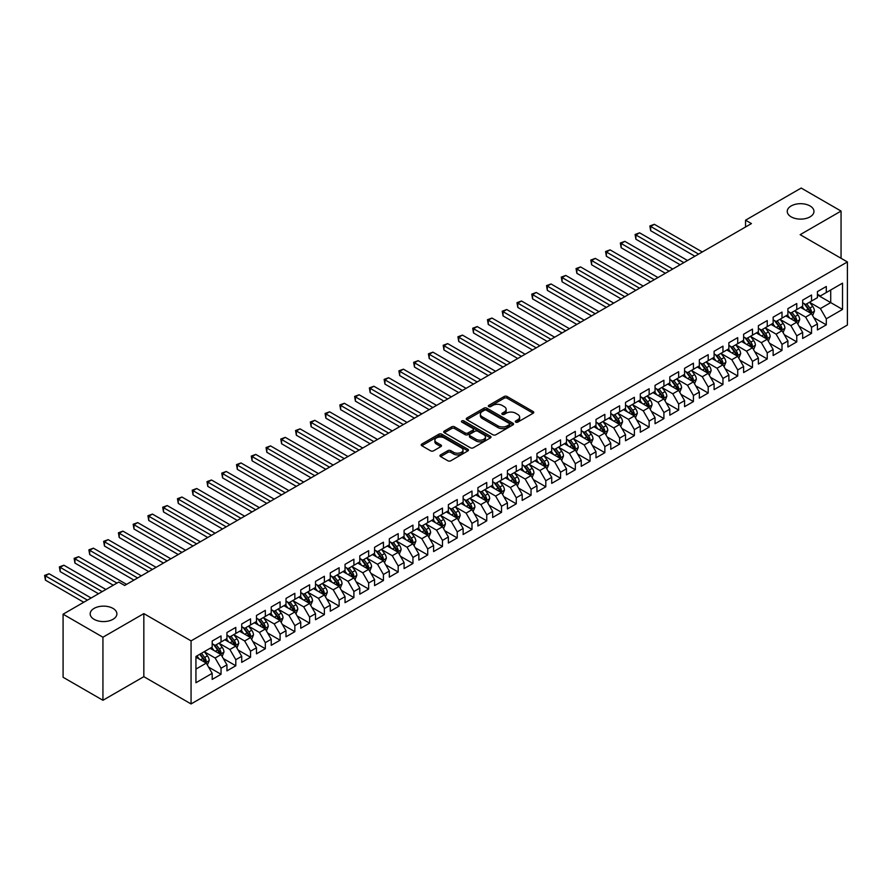 <?xml version="1.0" encoding="UTF-8"?>
<svg xmlns="http://www.w3.org/2000/svg" width="892" height="892" viewBox="0 0 892 892"><rect width="100%" height="100%" fill="white"/><g stroke="black" fill="none" stroke-linecap="round" stroke-linejoin="round"><path stroke-width="1.34" d="M515.732 422.117A1.438 0.825 0 0 0 517.761 422.117L533.16 413.23A2.052 1.182 0 0 0 533.762 412.394A2.052 1.182 0 0 0 533.16 411.558L507.08 396.494A2.052 1.182 0 0 0 504.181 396.494L488.783 405.381A1.438 0.825 0 0 0 488.359 405.972A1.438 0.825 0 0 0 488.783 406.562A1.438 0.825 0 0 0 490.812 406.562L492.808 405.403A6.556 3.791 0 0 1 502.073 405.403L504.248 406.663A6.556 3.791 0 0 1 506.177 409.339A6.556 3.791 0 0 1 504.248 412.015L502.263 413.163A1.438 0.825 0 0 0 501.839 413.754A1.438 0.825 0 0 0 502.263 414.334A1.438 0.825 0 0 0 504.292 414.334L506.277 413.186A6.556 3.791 0 0 1 515.554 413.186L517.728 414.445A6.556 3.791 0 0 1 519.646 417.122A6.556 3.791 0 0 1 517.728 419.798L515.732 420.946A1.438 0.825 0 0 0 515.308 421.537A1.438 0.825 0 0 0 515.732 422.117L515.732 420.946M112.983 608.4A13.358 7.716 0 0 0 98.421 606.727A13.358 7.716 0 0 0 90.17 613.863A13.358 7.716 0 0 0 94.084 619.316A13.358 7.716 0 0 0 108.646 620.988A13.358 7.716 0 0 0 116.897 613.863A13.358 7.716 0 0 0 112.983 608.4M810.048 205.952A13.358 7.716 0 0 0 795.486 204.279A13.358 7.716 0 0 0 787.246 211.404A13.358 7.716 0 0 0 791.159 216.856A13.358 7.716 0 0 0 805.721 218.529A13.358 7.716 0 0 0 813.961 211.404A13.358 7.716 0 0 0 810.048 205.952M440.57 454.887A2.052 1.182 0 0 0 439.968 455.723A2.052 1.182 0 0 0 440.57 456.559L447.884 460.785A2.052 1.182 0 0 0 450.783 460.785L467.876 450.917A2.052 1.182 0 0 0 468.478 450.081A2.052 1.182 0 0 0 467.876 449.245L441.796 434.181A2.052 1.182 0 0 0 438.897 434.181L421.805 444.06A2.052 1.182 0 0 0 421.202 444.896A2.052 1.182 0 0 0 421.805 445.732L430.635 450.828A2.052 1.182 0 0 0 433.534 450.828L440.86 446.613A2.052 1.182 0 0 0 441.462 445.777A2.052 1.182 0 0 0 440.86 444.941L436.478 442.41A5.486 3.167 0 0 1 434.872 440.169A5.486 3.167 0 0 1 438.251 437.247A5.486 3.167 0 0 1 444.227 437.927L461.398 447.84A5.486 3.167 0 0 1 463.004 450.081A5.486 3.167 0 0 1 459.614 453.002A5.486 3.167 0 0 1 453.649 452.322L450.783 450.661A2.052 1.182 0 0 0 447.884 450.661L440.57 454.887L440.57 456.559M102.937 637.211L102.937 700.276L143.835 676.671L143.835 613.607L102.937 637.211L63.087 614.198L118.736 582.063L124.646 585.475L751.443 223.591L745.545 220.19L745.545 227.003M143.835 613.607L191.066 640.88L847.4 261.947L847.4 325.022L191.066 703.944L191.066 640.88M841.056 258.279L841.056 211.07L800.157 234.674L847.4 261.947M841.056 211.07L801.194 188.056L745.545 220.19M492.953 434.772A2.052 1.182 0 0 0 495.852 434.772L512.945 424.904A2.052 1.182 0 0 0 513.547 424.068A2.052 1.182 0 0 0 512.945 423.221L486.865 408.168A2.052 1.182 0 0 0 483.966 408.168L466.862 418.036A2.052 1.182 0 0 0 466.271 418.872A2.052 1.182 0 0 0 466.862 419.708L492.953 434.772M462.435 422.429A1.438 0.825 0 0 1 463.896 422.63L463.896 420.924L490.41 436.233A2.052 1.182 0 0 1 491.013 437.069A2.052 1.182 0 0 1 490.41 437.905L473.317 447.784A2.052 1.182 0 0 1 470.418 447.784L444.339 432.72L444.339 431.048A2.052 1.182 0 0 0 443.737 431.884A2.052 1.182 0 0 0 444.339 432.72M444.339 431.048L451.653 426.822A2.052 1.182 0 0 1 454.552 426.822L465.122 432.932A2.052 1.182 0 0 0 468.021 432.932L472.883 430.122A2.052 1.182 0 0 0 473.485 429.286A2.052 1.182 0 0 0 472.883 428.45L461.866 422.094A1.438 0.825 0 0 1 461.443 421.515A1.438 0.825 0 0 1 462.335 420.745A1.438 0.825 0 0 1 463.896 420.924M817.429 294.929L830.72 302.6L830.72 289.989L842.527 283.165L826.293 292.543L826.293 286.488L817.429 291.606L817.429 297.66L811.53 301.072L811.53 295.018L802.666 300.136L802.666 306.179L796.768 309.591L796.768 303.536L787.904 308.654L787.904 314.709L782.005 318.11L782.005 312.066L773.141 317.173L773.141 323.227L767.243 326.639L767.243 320.585L758.378 325.703L758.378 331.746L752.48 335.158L752.48 329.103L743.627 334.221L743.627 340.276L737.717 343.688L737.717 337.633L728.864 342.74L728.864 348.794L722.955 352.206L722.955 346.152L714.102 351.27L714.102 357.324L708.192 360.725L708.192 354.682L699.339 359.788L699.339 365.843L693.43 369.255L693.43 363.2L684.577 368.318L684.577 374.361L678.667 377.773L678.667 371.719L669.814 376.837L669.814 382.891L663.904 386.292L663.904 380.248L655.051 385.355L655.051 391.41L649.142 394.822L649.142 388.767L640.289 393.885L640.289 399.928L634.379 403.34L634.379 397.297L625.526 402.403L625.526 408.458L619.617 411.87L619.617 405.815L610.764 410.933L610.764 416.977L604.854 420.388L604.854 414.334L596.001 419.452L596.001 425.506L590.091 428.907L590.091 422.864L581.238 427.97L581.238 434.025L575.329 437.437L575.329 431.382L566.476 436.5L566.476 442.543L560.566 445.955L560.566 439.901L551.713 445.019L551.713 451.073L545.804 454.485L545.804 448.431L536.951 453.537L536.951 459.592L531.041 463.004L531.041 456.949L522.188 462.067L522.188 468.122L516.278 471.522L516.278 465.479L507.425 470.586L507.425 476.64L501.516 480.052L501.516 473.998L492.663 479.115L492.663 485.159L486.753 488.571L486.753 482.516L477.9 487.634L477.9 493.689L472.002 497.089L472.002 491.046L463.138 496.153L463.138 502.207L457.239 505.619L457.239 499.565L448.375 504.682L448.375 510.726L442.477 514.138L442.477 508.094L433.612 513.201L433.612 519.255L427.714 522.667L427.714 516.613L418.85 521.731L418.85 527.774L412.951 531.186L412.951 525.132L404.087 530.249L404.087 536.304L398.189 539.705L398.189 533.661L389.325 538.768L389.325 544.822L383.426 548.234L383.426 542.18L374.562 547.298L374.562 553.341L368.664 556.753L368.664 550.698L359.799 555.816L359.799 561.871L353.901 565.283L353.901 559.228L345.037 564.335L345.037 570.389L339.138 573.801L339.138 567.747L330.274 572.865L330.274 578.919L324.376 582.32L324.376 576.277L315.512 581.383L315.512 587.438L309.613 590.85L309.613 584.795L300.749 589.913L300.749 595.956L294.851 599.368L294.851 593.314L285.998 598.432L285.998 604.486L280.088 607.887L280.088 601.844L271.235 606.95L271.235 613.005L265.325 616.417L265.325 610.362L256.472 615.48L256.472 621.534L250.563 624.935L250.563 618.892L241.71 623.999L241.71 630.053L235.8 633.465L235.8 627.411L226.947 632.528L226.947 638.572L221.038 641.984L221.038 635.929L212.185 641.047L212.185 647.101L195.939 656.467L195.939 682.726L212.185 673.348L206.275 663.124L195.939 657.159M842.527 283.165L842.527 309.424L826.293 318.801L820.384 308.565L809.68 302.388M813.816 317.641L826.293 324.844L826.293 318.801M826.293 324.844L817.429 329.962L817.429 323.907L811.53 327.319L805.621 317.095L794.917 310.907M799.054 326.171L811.53 333.374L811.53 327.319M811.53 333.374L802.666 338.481L802.666 332.437L796.768 335.838L790.858 325.613L780.154 319.436M784.291 334.69L796.768 341.892L796.768 335.838M796.768 341.892L787.904 347.01L787.904 340.956L782.005 344.368L776.096 334.132L765.392 327.955M769.528 343.219L782.005 350.411L782.005 344.368M782.005 350.411L773.141 355.529L773.141 349.474L767.243 352.886L761.333 342.662L750.629 336.485M754.766 351.738L767.243 358.941L767.243 352.886M767.243 358.941L758.378 364.048L758.378 358.004L752.48 361.405L746.571 351.18L735.867 345.003M740.003 360.257L752.48 367.459L752.48 361.405M752.48 367.459L743.627 372.577L743.627 366.523L737.717 369.935L731.808 359.71L721.104 353.522M725.241 368.786L737.717 375.989L737.717 369.935M737.717 375.989L728.864 381.096L728.864 375.053L722.955 378.453L717.045 368.229L706.341 362.052M710.478 377.305L722.955 384.508L722.955 378.453M722.955 384.508L714.102 389.626L714.102 383.571L708.192 386.983L702.283 376.747L691.59 370.57M695.715 385.823L708.192 393.026L708.192 386.983M708.192 393.026L699.339 398.144L699.339 392.09L693.43 395.502L687.52 385.277L676.827 379.1M680.953 394.353L693.43 401.556L693.43 395.502M693.43 401.556L684.577 406.663L684.577 400.62L678.667 404.02L672.758 393.796L662.065 387.619M666.19 402.872L678.667 410.075L678.667 404.02M678.667 410.075L669.814 415.193L669.814 409.138L663.904 412.55L657.995 402.325L647.302 396.137M651.428 411.402L663.904 418.604L663.904 412.55M663.904 418.604L655.051 423.711L655.051 417.657L649.142 421.069L643.243 410.844L632.539 404.667M636.665 419.92L649.142 427.123L649.142 421.069M649.142 427.123L640.289 432.241L640.289 426.186L634.379 429.598L628.481 419.363L617.777 413.186M621.902 428.439L634.379 435.642L634.379 429.598M634.379 435.642L625.526 440.76L625.526 434.705L619.617 438.117L613.718 427.892L603.014 421.704M607.14 436.968L619.617 444.171L619.617 438.117M619.617 444.171L610.764 449.278L610.764 443.235L604.854 446.636L598.956 436.411L588.252 430.234M592.377 445.487L604.854 452.69L604.854 446.636M604.854 452.69L596.001 457.808L596.001 451.753L590.091 455.165L584.193 444.93L573.489 438.752M577.626 454.017L590.091 461.209L590.091 455.165M590.091 461.209L581.238 466.326L581.238 460.272L575.329 463.684L569.43 453.459L558.726 447.282M562.863 462.535L575.329 469.738L575.329 463.684M575.329 469.738L566.476 474.845L566.476 468.802L560.566 472.214L554.668 461.978L543.964 455.801M548.101 471.054L560.566 478.257L560.566 472.214M560.566 478.257L551.713 483.375L551.713 477.32L545.804 480.732L539.905 470.508L529.201 464.319M533.338 479.584L545.804 486.787L545.804 480.732M545.804 486.787L536.951 491.893L536.951 485.85L531.041 489.251L525.143 479.026L514.439 472.849M518.575 488.102L531.041 495.305L531.041 489.251M531.041 495.305L522.188 500.423L522.188 494.369L516.278 497.781L510.38 487.545L499.676 481.368M503.813 496.621L516.278 503.824L516.278 497.781M516.278 503.824L507.425 508.942L507.425 502.887L501.516 506.299L495.618 496.075L484.913 489.898M489.05 505.151L501.516 512.354L501.516 506.299M501.516 512.354L492.663 517.46L492.663 511.417L486.753 514.818L480.855 504.593L470.151 498.416M474.288 513.669L486.753 520.872L486.753 514.818M486.753 520.872L477.9 525.99L477.9 519.936L472.002 523.348L466.092 513.123L455.388 506.935M459.525 522.199L472.002 529.402L472.002 523.348M472.002 529.402L463.138 534.509L463.138 528.454L457.239 531.866L451.33 521.642L440.626 515.465M444.762 530.718L457.239 537.921L457.239 531.866M457.239 537.921L448.375 543.038L448.375 536.984L442.477 540.396L436.567 530.16L425.863 523.983M430 539.236L442.477 546.439L442.477 540.396M442.477 546.439L433.612 551.557L433.612 545.503L427.714 548.914L421.805 538.69L411.101 532.513M415.237 547.766L427.714 554.969L427.714 548.914M427.714 554.969L418.85 560.076L418.85 554.032L412.951 557.433L407.042 547.209L396.338 541.031M400.475 556.285L412.951 563.488L412.951 557.433M412.951 563.488L404.087 568.605L404.087 562.551L398.189 565.963L392.279 555.727L381.575 549.55M385.712 564.814L398.189 572.006L398.189 565.963M398.189 572.006L389.325 577.124L389.325 571.07L383.426 574.481L377.517 564.257L366.813 558.08M370.949 573.333L383.426 580.536L383.426 574.481M383.426 580.536L374.562 585.643L374.562 579.599L368.664 583.011L362.754 572.776L352.05 566.598M356.187 581.852L368.664 589.054L368.664 583.011M368.664 589.054L359.799 594.172L359.799 588.118L353.901 591.53L347.992 581.305L337.288 575.117M341.424 590.381L353.901 597.584L353.901 591.53M353.901 597.584L345.037 602.691L345.037 596.648L339.138 600.048L333.229 589.824L322.525 583.647M326.662 598.9L339.138 606.103L339.138 600.048M339.138 606.103L330.274 611.221L330.274 605.166L324.376 608.578L318.466 598.342L307.762 592.165M311.899 607.419L324.376 614.621L324.376 608.578M324.376 614.621L315.512 619.739L315.512 613.685L309.613 617.097L303.704 606.872L293 600.695M297.136 615.948L309.613 623.151L309.613 617.097M309.613 623.151L300.749 628.258L300.749 622.215L294.851 625.615L288.941 615.391L278.237 609.214M282.374 624.467L294.851 631.67L294.851 625.615M294.851 631.67L285.998 636.788L285.998 630.733L280.088 634.145L274.178 623.921L263.475 617.732M267.611 632.997L280.088 640.2L280.088 634.145M280.088 640.2L271.235 645.306L271.235 639.252L265.325 642.664L259.416 632.439L248.712 626.262M252.849 641.515L265.325 648.718L265.325 642.664M265.325 648.718L256.472 653.836L256.472 647.782L250.563 651.193L244.653 640.958L233.96 634.781M238.086 650.034L250.563 657.237L250.563 651.193M250.563 657.237L241.71 662.355L241.71 656.3L235.8 659.712L229.891 649.487L219.198 643.31M223.323 658.564L235.8 665.767L235.8 659.712M235.8 665.767L226.947 670.873L226.947 664.83L221.038 668.231L215.128 658.006L204.435 651.829M208.561 667.082L221.038 674.285L221.038 668.231M221.038 674.285L212.185 679.403L212.185 673.348M212.185 643.689L215.128 645.395L221.038 641.984M195.939 669.089L206.275 663.124M226.947 635.171L229.891 636.866L235.8 633.465M215.128 658.006L221.038 654.594L210.111 648.294M226.947 664.83L221.038 654.594M241.71 626.641L244.653 628.347L250.563 624.935M229.891 649.487L235.8 646.076L224.873 639.765M241.71 656.3L235.8 646.076M256.472 618.123L259.416 619.828L265.325 616.417M244.653 640.958L250.563 637.557L239.636 631.246M256.472 647.782L250.563 637.557M271.235 609.593L274.178 611.299L280.088 607.887M259.416 632.439L265.325 629.027L254.398 622.727M271.235 639.252L265.325 629.027M285.998 601.074L288.941 602.78L294.851 599.368M274.178 623.921L280.088 620.509L269.161 614.198M285.998 630.733L280.088 620.509M300.749 592.556L303.704 594.25L309.613 590.85M288.941 615.391L294.851 611.979L283.924 605.679M300.749 622.215L294.851 611.979M315.512 584.026L318.466 585.732L324.376 582.32M303.704 606.872L309.613 603.46L298.686 597.149M315.512 613.685L309.613 603.46M330.274 575.507L333.229 577.213L339.138 573.801M318.466 598.342L324.376 594.942L313.449 588.631M330.274 605.166L324.376 594.942M345.037 566.977L347.992 568.683L353.901 565.283M333.229 589.824L339.138 586.412L328.211 580.112M345.037 596.648L339.138 586.412M359.799 558.459L362.754 560.165L368.664 556.753M347.992 581.305L353.901 577.893L342.974 571.582M359.799 588.118L353.901 577.893M374.562 549.94L377.517 551.646L383.426 548.234M362.754 572.776L368.664 569.364L357.737 563.064M374.562 579.599L368.664 569.364M389.325 541.411L392.279 543.116L398.189 539.705M377.517 564.257L383.426 560.845L372.499 554.534M389.325 571.07L383.426 560.845M404.087 532.892L407.042 534.598L412.951 531.186M392.279 555.727L398.189 552.326L387.262 546.015M404.087 562.551L398.189 552.326M418.85 524.373L421.805 526.068L427.714 522.667M407.042 547.209L412.951 543.797L402.024 537.497M418.85 554.032L412.951 543.797M433.612 515.844L436.567 517.55L442.477 514.138M421.805 538.69L427.714 535.278L416.787 528.967M433.612 545.503L427.714 535.278M448.375 507.325L451.33 509.031L457.239 505.619M436.567 530.16L442.477 526.759L431.55 520.449M448.375 536.984L442.477 526.759M463.138 498.795L466.092 500.501L472.002 497.089M451.33 521.642L457.239 518.23L446.312 511.93M463.138 528.454L457.239 518.23M477.9 490.277L480.855 491.983L486.753 488.571M466.092 513.123L472.002 509.711L461.075 503.4M477.9 519.936L472.002 509.711M492.663 481.758L495.618 483.453L501.516 480.052M480.855 504.593L486.753 501.181L475.837 494.882M492.663 511.417L486.753 501.181M507.425 473.228L510.38 474.934L516.278 471.522M495.618 496.075L501.516 492.663L490.6 486.352M507.425 502.887L501.516 492.663M522.188 464.71L525.143 466.416L531.041 463.004M510.38 487.545L516.278 484.144L505.363 477.833M522.188 494.369L516.278 484.144M536.951 456.18L539.905 457.886L545.804 454.485M525.143 479.026L531.041 475.614L520.125 469.315M536.951 485.85L531.041 475.614M551.713 447.661L554.668 449.367L560.566 445.955M539.905 470.508L545.804 467.096L534.888 460.785M551.713 477.32L545.804 467.096M566.476 439.143L569.43 440.849L575.329 437.437M554.668 461.978L560.566 458.566L549.65 452.266M566.476 468.802L560.566 458.566M581.238 430.613L584.193 432.319L590.091 428.907M569.43 453.459L575.329 450.047L564.413 443.737M581.238 460.272L575.329 450.047M596.001 422.094L598.956 423.8L604.854 420.388M584.193 444.93L590.091 441.529L579.164 435.218M596.001 451.753L590.091 441.529M610.764 413.576L613.718 415.271L619.617 411.87M598.956 436.411L604.854 432.999L593.927 426.699M610.764 443.235L604.854 432.999M625.526 405.046L628.481 406.752L634.379 403.34M613.718 427.892L619.617 424.481L608.69 418.17M625.526 434.705L619.617 424.481M640.289 396.527L643.243 398.233L649.142 394.822M628.481 419.363L634.379 415.962L623.452 409.651M640.289 426.186L634.379 415.962M655.051 387.998L657.995 389.704L663.904 386.292M643.243 410.844L649.142 407.432L638.215 401.132M655.051 417.657L649.142 407.432M669.814 379.479L672.758 381.185L678.667 377.773M657.995 402.325L663.904 398.914L652.977 392.603M669.814 409.138L663.904 398.914M684.577 370.96L687.52 372.655L693.43 369.255M672.758 393.796L678.667 390.384L667.74 384.084M684.577 400.62L678.667 390.384M699.339 362.431L702.283 364.137L708.192 360.725M687.52 385.277L693.43 381.865L682.503 375.554M699.339 392.09L693.43 381.865M714.102 353.912L717.045 355.618L722.955 352.206M702.283 376.747L708.192 373.347L697.265 367.036M714.102 383.571L708.192 373.347M728.864 345.382L731.808 347.088L737.717 343.688M717.045 368.229L722.955 364.817L712.028 358.517M728.864 375.053L722.955 364.817M743.627 336.864L746.571 338.57L752.48 335.158M731.808 359.71L737.717 356.298L726.79 349.987M743.627 366.523L737.717 356.298M758.378 328.345L761.333 330.051L767.243 326.639M746.571 351.18L752.48 347.768L741.553 341.469M758.378 358.004L752.48 347.768M773.141 319.815L776.096 321.521L782.005 318.11M761.333 342.662L767.243 339.25L756.316 332.939M773.141 349.474L767.243 339.25M787.904 311.297L790.858 313.003L796.768 309.591M776.096 334.132L782.005 330.731L771.078 324.42M787.904 340.956L782.005 330.731M802.666 302.767L805.621 304.473L811.53 301.072M790.858 325.613L796.768 322.202L785.841 315.902M802.666 332.437L796.768 322.202M817.429 294.248L820.384 295.954L826.293 292.543M805.621 317.095L811.53 313.683L800.603 307.372M817.429 323.907L811.53 313.683M63.087 614.198L63.087 677.273L102.937 700.276M143.835 676.671L191.066 703.944M820.384 308.565L830.72 302.6L842.527 309.424M516.312 422.317L517.728 421.503A6.556 3.791 0 0 0 519.646 418.827L519.646 417.122M506.177 409.339L506.177 411.045A6.556 3.791 0 0 1 504.248 413.721L502.832 414.535M533.16 411.558L533.16 413.23L507.08 398.2A2.052 1.182 0 0 0 504.181 398.2L489.351 406.763M512.922 424.915L486.865 409.874A2.052 1.182 0 0 0 483.966 409.874L466.895 419.731M509.321 424.648A1.438 0.825 0 0 0 509.745 424.068A1.438 0.825 0 0 0 509.321 423.477L486.43 410.264A1.438 0.825 0 0 0 484.401 410.264L482.293 411.468A6.556 3.791 0 0 0 480.375 414.144A6.556 3.791 0 0 0 482.293 416.832L497.948 425.863A6.556 3.791 0 0 0 507.225 425.863L509.321 424.648L509.321 426.354A1.438 0.825 0 0 0 509.745 425.763L509.745 424.068M480.375 414.144L480.375 415.85A6.556 3.791 0 0 0 482.293 418.526L482.293 416.832M509.321 426.354L507.225 427.569A6.556 3.791 0 0 1 497.948 427.569L482.293 418.526M444.361 432.732L451.653 428.528L451.653 426.822M473.485 429.286L473.485 430.992A2.052 1.182 0 0 1 472.883 431.828L468.021 434.638A2.052 1.182 0 0 1 465.122 434.638L454.552 428.528A2.052 1.182 0 0 0 451.653 428.528M463.896 422.63L490.388 437.927M476.105 439.265A5.486 3.167 0 0 0 482.081 439.957A5.486 3.167 0 0 0 485.46 437.024A5.486 3.167 0 0 0 483.854 434.794L477.811 431.304A2.052 1.182 0 0 0 474.912 431.304L470.051 434.103A2.052 1.182 0 0 0 469.448 434.939A2.052 1.182 0 0 0 470.051 435.775L476.105 439.265L476.105 440.971A5.486 3.167 0 0 0 482.081 441.663A5.486 3.167 0 0 0 485.46 438.73L485.46 437.024M469.448 434.939L469.448 436.645A2.052 1.182 0 0 0 470.051 437.481L470.051 435.775M476.105 440.971L470.051 437.481M463.004 450.081L463.004 451.787A5.486 3.167 0 0 1 459.614 454.708A5.486 3.167 0 0 1 453.649 454.028L450.783 452.367A2.052 1.182 0 0 0 447.884 452.367L440.592 456.581M434.872 440.169L434.872 441.875A5.486 3.167 0 0 0 436.478 444.105L436.478 442.41M440.826 446.624L436.478 444.105M467.876 449.245L467.876 450.917L441.796 435.887A2.052 1.182 0 0 0 438.897 435.887L421.827 445.744L421.805 444.06M812.623 315.578L814.452 311.107A5.53 3.189 -120 0 0 812.69 306.402L809.546 302.21M804.551 309.658L802.164 306.469M702.283 251.979L654.349 224.305L650.658 226.434L650.658 230.694L694.901 256.238M803.982 303.525L808.107 309.033A5.53 3.189 60 0 1 809.691 312.367L811.464 311.341A5.53 3.189 -120 0 0 809.88 308.019L806.747 303.826M804.952 304.094L808.832 309.256A2.821 1.628 60 0 1 809.334 310.115L811.464 311.341M650.658 230.694L649.855 225.966L698.592 254.108M649.855 225.966L654.349 224.305M797.861 324.097L799.689 319.626A5.53 3.189 -120 0 0 797.927 314.921L794.783 310.728M789.788 318.176L787.402 314.999M687.52 260.497L639.597 232.823L635.907 234.953L635.907 239.223L680.139 264.757M789.219 312.055L793.345 317.563A5.53 3.189 60 0 1 794.928 320.886L796.701 319.871A5.53 3.189 -120 0 0 795.118 316.537L791.984 312.356M790.189 312.613L794.07 317.786A2.821 1.628 60 0 1 794.582 318.645L796.701 319.871M635.907 239.223L635.093 234.484L683.829 262.627M635.093 234.484L639.597 232.823M783.098 332.616L784.927 328.156A5.53 3.189 -120 0 0 783.165 323.439L780.021 319.258M775.025 326.695L772.639 323.517M672.758 269.027L624.835 241.353L621.144 243.483L621.144 247.742L665.376 273.286M774.457 320.574L778.582 326.082A5.53 3.189 60 0 1 780.166 329.416L781.938 328.39A5.53 3.189 -120 0 0 780.355 325.067L777.222 320.875M775.427 321.131L779.307 326.305A2.821 1.628 60 0 1 779.82 327.163L781.938 328.39M621.144 247.742L620.33 243.014L669.067 271.157M620.33 243.014L624.835 241.353M768.335 341.145L770.164 336.674A5.53 3.189 -120 0 0 768.402 331.969L765.258 327.777M760.263 335.225L757.877 332.036M657.995 277.546L610.072 249.871L606.382 252.001L606.382 256.26L650.614 281.805M759.694 329.092L763.82 334.612A5.53 3.189 60 0 1 765.403 337.934L767.176 336.908A5.53 3.189 -120 0 0 765.592 333.586L762.459 329.393M760.664 329.661L764.544 334.834A2.821 1.628 60 0 1 765.057 335.682L767.176 336.908M606.382 256.26L605.568 251.533L654.304 279.675M605.568 251.533L610.072 249.871M753.573 349.664L755.401 345.204A5.53 3.189 -120 0 0 753.64 340.488L750.495 336.306M745.5 343.743L743.114 340.566M643.232 286.064L595.31 258.39L591.619 260.52L591.619 264.79L635.851 290.324M744.932 337.622L749.057 343.13A5.53 3.189 60 0 1 750.64 346.453L752.413 345.438A5.53 3.189 -120 0 0 750.83 342.104L747.697 337.923M745.902 338.18L749.782 343.353A2.821 1.628 60 0 1 750.295 344.212L752.413 345.438M591.619 264.79L590.805 260.051L639.542 288.194M590.805 260.051L595.31 258.39M738.81 358.194L740.639 353.723A5.53 3.189 -120 0 0 738.877 349.006L735.733 344.825M730.738 352.273L728.351 349.084M628.481 294.594L580.547 266.92L576.856 269.05L576.856 273.309L621.1 298.853M730.169 346.141L734.294 351.649A5.53 3.189 60 0 1 735.878 354.983L737.651 353.957A5.53 3.189 -120 0 0 736.067 350.634L732.934 346.442M731.139 346.709L735.019 351.872A2.821 1.628 60 0 1 735.532 352.73L737.651 353.957M576.856 273.309L576.042 268.581L624.79 296.724M576.042 268.581L580.547 266.92M724.048 366.712L725.876 362.241A5.53 3.189 -120 0 0 724.114 357.536L720.97 353.343M715.975 360.792L713.589 357.614M613.718 303.113L565.784 275.438L562.094 277.568L562.094 281.827L606.337 307.372M715.406 354.67L719.532 360.178A5.53 3.189 60 0 1 721.115 363.501L722.888 362.487A5.53 3.189 -120 0 0 721.305 359.153L718.172 354.971M716.376 355.228L720.257 360.401A2.821 1.628 60 0 1 720.769 361.26L722.888 362.487M562.094 281.827L561.28 277.1L610.028 305.242M561.28 277.1L565.784 275.438M709.285 375.231L711.114 370.771A5.53 3.189 -120 0 0 709.352 366.055L706.208 361.873M701.212 369.31L698.826 366.133M598.956 311.631L551.022 283.968L547.331 286.098L547.331 290.357L591.574 315.902M700.644 363.189L704.769 368.697A5.53 3.189 60 0 1 706.352 372.031L708.125 371.005A5.53 3.189 -120 0 0 706.542 367.671L703.409 363.49M701.614 363.746L705.494 368.92A2.821 1.628 60 0 1 706.007 369.779L708.125 371.005M547.331 290.357L546.517 285.63L595.265 313.772M546.517 285.63L551.022 283.968M694.522 383.761L696.351 379.29A5.53 3.189 -120 0 0 694.589 374.584L691.456 370.392M686.45 377.84L684.075 374.651M584.193 320.161L536.259 292.487L532.569 294.616L532.569 298.876L576.812 324.42M685.881 371.708L690.007 377.227A5.53 3.189 60 0 1 691.59 380.55L693.363 379.524A5.53 3.189 -120 0 0 691.779 376.201L688.646 372.009M686.851 372.276L690.731 377.45A2.821 1.628 60 0 1 691.244 378.297L693.363 379.524M532.569 298.876L531.755 294.148L580.502 322.291M531.755 294.148L536.259 292.487M679.76 392.279L681.588 387.819A5.53 3.189 -120 0 0 679.827 383.103L676.693 378.922M671.687 386.359L669.312 383.181M569.43 328.68L521.497 301.005L517.806 303.135L517.806 307.405L562.049 332.939M671.118 380.237L675.244 385.745A5.53 3.189 60 0 1 676.827 389.068L678.6 388.053A5.53 3.189 -120 0 0 677.017 384.72L673.884 380.538M672.089 380.795L675.969 385.968A2.821 1.628 60 0 1 676.482 386.827L678.6 388.053M517.806 307.405L516.992 302.667L565.74 330.809M516.992 302.667L521.497 301.005M664.997 400.798L666.826 396.338A5.53 3.189 -120 0 0 665.064 391.621L661.931 387.44M656.925 394.888L654.55 391.7M554.668 337.209L506.734 309.535L503.043 311.665L503.043 315.924L547.287 341.469M656.356 388.756L660.481 394.264A5.53 3.189 60 0 1 662.065 397.598L663.838 396.572A5.53 3.189 -120 0 0 662.254 393.249L659.121 389.057M657.326 389.325L661.206 394.487A2.821 1.628 60 0 1 661.719 395.346L663.838 396.572M503.043 315.924L502.229 311.197L550.977 339.339M502.229 311.197L506.734 309.535M650.235 409.328L652.063 404.857A5.53 3.189 -120 0 0 650.301 400.151L647.168 395.959M642.162 403.407L639.787 400.229M539.905 345.728L491.971 318.054L488.281 320.183L488.281 324.443L532.524 349.987M641.593 397.286L645.719 402.794A5.53 3.189 60 0 1 647.302 406.116L649.075 405.091A5.53 3.189 -120 0 0 647.492 401.768L644.358 397.587M642.574 397.843L646.444 403.017A2.821 1.628 60 0 1 646.956 403.864L649.075 405.091M488.281 324.443L487.467 319.715L536.215 347.858M487.467 319.715L491.971 318.054M635.472 417.846L637.301 413.386A5.53 3.189 -120 0 0 635.539 408.67L632.406 404.489M627.399 411.926L625.024 408.748M525.143 354.247L477.209 326.572L473.518 328.713L473.518 332.972L517.761 358.517M626.831 405.804L630.956 411.312A5.53 3.189 60 0 1 632.539 414.646L634.312 413.62A5.53 3.189 -120 0 0 632.729 410.287L629.596 406.105M627.812 406.362L631.681 411.535A2.821 1.628 60 0 1 632.194 412.394L634.312 413.62M473.518 332.972L472.704 328.245L521.452 356.376M472.704 328.245L477.209 326.572M620.709 426.376L622.538 421.905A5.53 3.189 -120 0 0 620.776 417.2L617.643 413.007M612.637 420.455L610.262 417.266M510.38 362.776L462.446 335.102L458.756 337.232L458.756 341.491L502.999 367.036M612.068 414.323L616.205 419.842A5.53 3.189 60 0 1 617.788 423.165L619.55 422.139A5.53 3.189 -120 0 0 617.966 418.816L614.833 414.624M613.049 414.892L616.918 420.054A2.821 1.628 60 0 1 617.431 420.913L619.55 422.139M458.756 341.491L457.942 336.763L506.689 364.906M457.942 336.763L462.446 335.102M605.947 434.895L607.775 430.423A5.53 3.189 -120 0 0 606.014 425.718L602.881 421.526M597.885 428.974L595.499 425.796M495.618 371.295L447.684 343.621L443.993 345.75L443.993 350.021L488.236 375.554M597.306 422.853L601.442 428.361A5.53 3.189 60 0 1 603.025 431.683L604.787 430.669A5.53 3.189 -120 0 0 603.204 427.335L600.071 423.154M598.287 423.41L602.156 428.584A2.821 1.628 60 0 1 602.669 429.442L604.787 430.669M443.993 350.021L443.179 345.282L491.927 373.425M443.179 345.282L447.684 343.621M591.184 443.413L593.013 438.953A5.53 3.189 -120 0 0 591.251 434.237L588.118 430.055M583.123 437.493L580.737 434.315M480.855 379.825L432.921 352.15L429.23 354.28L429.23 358.539L473.474 384.084M582.543 431.371L586.68 436.879A5.53 3.189 60 0 1 588.263 440.213L590.025 439.187A5.53 3.189 -120 0 0 588.441 435.865L585.308 431.672M583.524 431.94L587.393 437.102A2.821 1.628 60 0 1 587.906 437.961L590.025 439.187M429.23 358.539L428.416 353.812L477.164 381.954M428.416 353.812L432.921 352.15M576.422 451.943L578.25 447.472A5.53 3.189 -120 0 0 576.488 442.767L573.355 438.574M568.36 446.022L565.974 442.833M466.092 388.343L418.158 360.669L414.468 362.799L414.468 367.058L458.711 392.603M567.78 439.901L571.917 445.409A5.53 3.189 60 0 1 573.5 448.732L575.273 447.706A5.53 3.189 -120 0 0 573.679 444.383L570.545 440.191M568.762 440.458L572.631 445.632A2.821 1.628 60 0 1 573.143 446.479L575.273 447.706M414.468 367.058L413.654 362.33L462.402 390.473M413.654 362.33L418.158 360.669M561.659 460.462L563.488 456.002A5.53 3.189 -120 0 0 561.726 451.285L558.593 447.104M553.597 454.541L551.211 451.363M451.33 396.862L403.396 369.188L399.705 371.317L399.705 375.588L443.948 401.132M553.018 448.42L557.154 453.928A5.53 3.189 60 0 1 558.738 457.25L560.51 456.236A5.53 3.189 -120 0 0 558.927 452.902L555.783 448.721M553.999 448.977L557.868 454.151A2.821 1.628 60 0 1 558.381 455.009L560.51 456.236M399.705 375.588L398.891 370.849L447.639 398.992M398.891 370.849L403.396 369.188M546.896 468.991L548.725 464.52A5.53 3.189 -120 0 0 546.963 459.804L543.83 455.622M538.835 463.071L536.449 459.882M436.567 405.392L388.633 377.717L384.943 379.847L384.943 384.106L429.186 409.651M538.255 456.938L542.392 462.446A5.53 3.189 60 0 1 543.975 465.78L545.748 464.754A5.53 3.189 -120 0 0 544.165 461.432L541.02 457.239M539.236 457.507L543.105 462.669A2.821 1.628 60 0 1 543.618 463.528L545.748 464.754M384.943 384.106L384.129 379.379L432.876 407.521M384.129 379.379L388.633 377.717M532.134 477.51L533.962 473.039A5.53 3.189 -120 0 0 532.201 468.333L529.067 464.141M524.072 471.589L521.686 468.412M421.805 413.91L373.871 386.236L370.18 388.366L370.18 392.625L414.423 418.17M523.504 465.468L527.629 470.976A5.53 3.189 60 0 1 529.212 474.299L530.985 473.284A5.53 3.189 -120 0 0 529.402 469.95L526.258 465.769M524.474 466.025L528.343 471.199A2.821 1.628 60 0 1 528.856 472.058L530.985 473.284M370.18 392.625L369.366 387.897L418.114 416.04M369.366 387.897L373.871 386.236M517.371 486.028L519.2 481.568A5.53 3.189 -120 0 0 517.438 476.852L514.305 472.671M509.31 480.108L506.924 476.93M407.042 422.429L359.108 394.766L355.417 396.895L355.417 401.155L399.661 426.699M508.741 473.987L512.867 479.495A5.53 3.189 60 0 1 514.45 482.828L516.223 481.803A5.53 3.189 -120 0 0 514.639 478.469L511.495 474.288M509.711 474.544L513.58 479.718A2.821 1.628 60 0 1 514.093 480.576L516.223 481.803M355.417 401.155L354.603 396.427L403.351 424.57M354.603 396.427L359.108 394.766M502.609 494.558L504.448 490.087A5.53 3.189 -120 0 0 502.675 485.382L499.542 481.189M494.547 488.638L492.161 485.449M392.279 430.959L344.345 403.284L340.655 405.414L340.655 409.673L384.898 435.218M493.978 482.505L498.104 488.024A5.53 3.189 60 0 1 499.687 491.347L501.46 490.321A5.53 3.189 -120 0 0 499.877 486.999L496.733 482.806M494.948 483.074L498.818 488.247A2.821 1.628 60 0 1 499.33 489.095L501.46 490.321M340.655 409.673L339.841 404.946L388.589 433.088M339.841 404.946L344.345 403.284M487.846 503.077L489.686 498.617A5.53 3.189 -120 0 0 487.913 493.9L484.78 489.719M479.785 497.156L477.398 493.978M377.517 439.477L329.583 411.803L325.892 413.933L325.892 418.203L370.135 443.737M479.216 491.035L483.341 496.543A5.53 3.189 60 0 1 484.925 499.866L486.697 498.851A5.53 3.189 -120 0 0 485.114 495.517L481.97 491.336M480.186 491.592L484.055 496.766A2.821 1.628 60 0 1 484.568 497.625L486.697 498.851M325.892 418.203L325.078 413.464L373.826 441.607M325.078 413.464L329.583 411.803M473.083 511.595L474.923 507.135A5.53 3.189 -120 0 0 473.15 502.419L470.017 498.238M465.022 505.686L462.636 502.497M362.754 448.007L314.82 420.333L311.13 422.462L311.13 426.722L355.373 452.266M464.453 499.553L468.579 505.062A5.53 3.189 60 0 1 470.162 508.395L471.935 507.37A5.53 3.189 -120 0 0 470.352 504.047L467.207 499.855M465.423 500.122L469.292 505.285A2.821 1.628 60 0 1 469.805 506.143L471.935 507.37M311.13 426.722L310.316 421.994L359.063 450.137M310.316 421.994L314.82 420.333M458.332 520.125L460.16 515.654A5.53 3.189 -120 0 0 458.388 510.949L455.255 506.756M450.259 514.205L447.873 511.027M347.992 456.526L300.058 428.851L296.367 430.981L296.367 435.24L340.61 460.785M449.691 508.083L453.816 513.591A5.53 3.189 60 0 1 455.399 516.914L457.172 515.888A5.53 3.189 -120 0 0 455.589 512.565L452.445 508.384M450.661 508.641L454.53 513.814A2.821 1.628 60 0 1 455.043 514.662L457.172 515.888M296.367 435.24L295.553 430.513L344.301 458.655M295.553 430.513L300.058 428.851M443.569 528.644L445.398 524.184A5.53 3.189 -120 0 0 443.625 519.467L440.492 515.286M435.497 522.723L433.111 519.545M333.229 465.044L285.295 437.37L281.604 439.511L281.604 443.77L325.848 469.315M434.928 516.602L439.054 522.11A5.53 3.189 60 0 1 440.637 525.444L442.41 524.418A5.53 3.189 -120 0 0 440.826 521.084L437.693 516.903M435.898 517.159L439.767 522.333A2.821 1.628 60 0 1 440.28 523.191L442.41 524.418M281.604 443.77L280.79 439.042L329.538 467.174M280.79 439.042L285.295 437.37M428.807 537.174L430.635 532.702A5.53 3.189 -120 0 0 428.862 527.997L425.729 523.805M420.734 531.253L418.348 528.064M318.466 473.574L270.532 445.9L266.842 448.029L266.842 452.289L311.085 477.833M420.165 525.12L424.291 530.64A5.53 3.189 60 0 1 425.874 533.962L427.647 532.937A5.53 3.189 -120 0 0 426.064 529.614L422.931 525.421M421.135 525.689L425.005 530.851A2.821 1.628 60 0 1 425.517 531.71L427.647 532.937M266.842 452.289L266.039 447.561L314.776 475.704M266.039 447.561L270.532 445.9M414.044 545.692L415.873 541.221A5.53 3.189 -120 0 0 414.1 536.516L410.967 532.334M405.972 539.772L403.585 536.594M303.704 482.093L255.77 454.418L252.079 456.548L252.079 460.818L296.322 486.352M405.403 533.65L409.528 539.158A5.53 3.189 60 0 1 411.112 542.481L412.885 541.466A5.53 3.189 -120 0 0 411.301 538.132L408.168 533.951M406.373 534.208L410.242 539.381A2.821 1.628 60 0 1 410.755 540.24L412.885 541.466M252.079 460.818L251.276 456.08L300.013 484.222M251.276 456.08L255.77 454.418M399.281 554.211L401.11 549.751A5.53 3.189 -120 0 0 399.337 545.034L396.204 540.853M391.209 548.29L388.823 545.112M288.941 490.622L241.007 462.948L237.317 465.078L237.317 469.337L281.56 494.882M390.64 542.169L394.766 547.677A5.53 3.189 60 0 1 396.349 551.011L398.122 549.985A5.53 3.189 -120 0 0 396.539 546.662L393.405 542.47M391.61 542.737L395.479 547.9A2.821 1.628 60 0 1 395.992 548.758L398.122 549.985M237.317 469.337L236.514 464.609L285.25 492.752M236.514 464.609L241.007 462.948M384.519 562.74L386.348 558.269A5.53 3.189 -120 0 0 384.575 553.564L381.442 549.372M376.446 556.82L374.06 553.631M274.178 499.141L226.245 471.467L222.554 473.596L222.554 477.856L266.797 503.4M375.878 550.698L380.003 556.207A5.53 3.189 60 0 1 381.586 559.529L383.359 558.503A5.53 3.189 -120 0 0 381.776 555.181L378.643 551M376.848 551.256L380.717 556.43A2.821 1.628 60 0 1 381.23 557.277L383.359 558.503M222.554 477.856L221.751 473.128L270.488 501.271M221.751 473.128L226.245 471.467M369.756 571.259L371.585 566.799A5.53 3.189 -120 0 0 369.812 562.083L366.679 557.901M361.684 565.338L359.298 562.161M259.416 507.66L211.482 479.985L207.791 482.115L207.791 486.385L252.035 511.93M361.115 559.217L365.241 564.725A5.53 3.189 60 0 1 366.824 568.059L368.597 567.033A5.53 3.189 -120 0 0 367.013 563.699L363.88 559.518M362.085 559.775L365.965 564.948A2.821 1.628 60 0 1 366.467 565.807L368.597 567.033M207.791 486.385L206.989 481.647L255.725 509.789M206.989 481.647L211.482 479.985M354.994 579.789L356.822 575.318A5.53 3.189 -120 0 0 355.061 570.601L351.916 566.42M346.921 573.868L344.535 570.679M244.653 516.189L196.719 488.515L193.029 490.645L193.029 494.904L237.272 520.449M346.352 567.736L350.478 573.244A5.53 3.189 60 0 1 352.061 576.578L353.834 575.552A5.53 3.189 -120 0 0 352.251 572.229L349.118 568.037M347.322 568.304L351.203 573.467A2.821 1.628 60 0 1 351.704 574.325L353.834 575.552M193.029 494.904L192.226 490.176L240.963 518.319M192.226 490.176L196.719 488.515M340.231 588.307L342.06 583.836A5.53 3.189 -120 0 0 340.298 579.131L337.154 574.939M332.158 582.387L329.772 579.209M229.891 524.708L181.968 497.034L178.277 499.163L178.277 503.423L222.509 528.967M331.59 576.265L335.715 581.774A5.53 3.189 60 0 1 337.299 585.096L339.072 584.082A5.53 3.189 -120 0 0 337.488 580.748L334.355 576.567M332.56 576.823L336.44 581.997A2.821 1.628 60 0 1 336.953 582.855L339.072 584.082M178.277 503.423L177.463 498.695L226.2 526.837M177.463 498.695L181.968 497.034M325.468 596.826L327.297 592.366A5.53 3.189 -120 0 0 325.535 587.65L322.391 583.468M317.396 590.905L315.01 587.728M215.128 533.226L167.205 505.563L163.515 507.693L163.515 511.952L207.747 537.497M316.827 584.784L320.953 590.292A5.53 3.189 60 0 1 322.536 593.626L324.309 592.6A5.53 3.189 -120 0 0 322.726 589.266L319.592 585.085M317.797 585.342L321.678 590.515A2.821 1.628 60 0 1 322.19 591.374L324.309 592.6M163.515 511.952L162.701 507.225L211.437 535.367M162.701 507.225L167.205 505.563M310.706 605.356L312.535 600.885A5.53 3.189 -120 0 0 310.773 596.179L307.628 591.987M302.633 599.435L300.247 596.246M200.365 541.756L152.443 514.082L148.752 516.212L148.752 520.471L192.984 546.015M302.065 593.303L306.19 598.822A5.53 3.189 60 0 1 307.773 602.145L309.546 601.119A5.53 3.189 -120 0 0 307.963 597.796L304.83 593.604M303.035 593.871L306.915 599.045A2.821 1.628 60 0 1 307.428 599.892L309.546 601.119M148.752 520.471L147.938 515.743L196.675 543.886M147.938 515.743L152.443 514.082M295.943 613.874L297.772 609.414A5.53 3.189 -120 0 0 296.01 604.698L292.866 600.517M287.871 607.954L285.485 604.776M185.603 550.275L137.68 522.601L133.99 524.73L133.99 529.001L178.222 554.534M287.302 601.832L291.428 607.341A5.53 3.189 60 0 1 293.011 610.663L294.784 609.649A5.53 3.189 -120 0 0 293.2 606.315L290.067 602.133M288.272 602.39L292.152 607.563A2.821 1.628 60 0 1 292.665 608.422L294.784 609.649M133.99 529.001L133.176 524.262L181.912 552.404M133.176 524.262L137.68 522.601M281.181 622.404L283.009 617.933A5.53 3.189 -120 0 0 281.248 613.217L278.103 609.035M273.108 616.483L270.722 613.295M170.851 558.805L122.918 531.13L119.227 533.26L119.227 537.519L163.47 563.064M272.539 610.351L276.665 615.859A5.53 3.189 60 0 1 278.248 619.193L280.021 618.167A5.53 3.189 -120 0 0 278.438 614.844L275.305 610.652M273.51 610.92L277.39 616.082A2.821 1.628 60 0 1 277.903 616.941L280.021 618.167M119.227 537.519L118.413 532.792L167.161 560.934M118.413 532.792L122.918 531.13M266.418 630.923L268.247 626.452A5.53 3.189 -120 0 0 266.485 621.746L263.341 617.554M258.345 625.002L255.959 621.824M156.089 567.323L108.155 539.649L104.464 541.779L104.464 546.038L148.708 571.582M257.777 618.881L261.902 624.389A5.53 3.189 60 0 1 263.486 627.712L265.259 626.686A5.53 3.189 -120 0 0 263.675 623.363L260.542 619.182M258.747 619.438L262.627 624.612A2.821 1.628 60 0 1 263.14 625.459L265.259 626.686M104.464 546.038L103.65 541.31L152.398 569.453M103.65 541.31L108.155 539.649M251.655 639.441L253.484 634.981A5.53 3.189 -120 0 0 251.722 630.265L248.578 626.084M243.583 633.521L241.208 630.343M141.326 575.842L93.392 548.167L89.702 550.308L89.702 554.568L133.945 580.112M243.014 627.399L247.14 632.907A5.53 3.189 60 0 1 248.723 636.241L250.496 635.216A5.53 3.189 -120 0 0 248.913 631.882L245.779 627.7M243.984 627.957L247.865 633.13A2.821 1.628 60 0 1 248.377 633.989L250.496 635.216M89.702 554.568L88.888 549.84L137.636 577.983M88.888 549.84L93.392 548.167M236.893 647.971L238.721 643.5A5.53 3.189 -120 0 0 236.96 638.795L233.827 634.602M228.82 642.05L226.445 638.862M126.564 584.371L78.63 556.697L74.939 558.827L74.939 563.086L113.273 585.219M228.252 635.918L232.377 641.437A5.53 3.189 60 0 1 233.96 644.76L235.733 643.734A5.53 3.189 -120 0 0 234.15 640.411L231.017 636.219M229.222 636.487L233.102 641.649A2.821 1.628 60 0 1 233.615 642.508L235.733 643.734M74.939 563.086L74.125 558.359L116.964 583.089M74.125 558.359L78.63 556.697M222.13 656.49L223.959 652.019A5.53 3.189 -120 0 0 222.197 647.313L219.064 643.132M214.058 650.569L211.683 647.391M105.892 589.478L63.867 565.216L60.177 567.345L60.177 571.616L98.51 593.749M213.489 644.448L217.615 649.956A5.53 3.189 60 0 1 219.198 653.279L220.971 652.264A5.53 3.189 -120 0 0 219.387 648.93L216.254 644.749M214.459 645.005L218.339 650.179A2.821 1.628 60 0 1 218.852 651.037L220.971 652.264M60.177 571.616L59.363 566.877L102.201 591.619M59.363 566.877L63.867 565.216M207.368 665.008L209.196 660.548A5.53 3.189 -120 0 0 207.435 655.832L204.301 651.651M199.295 659.088L196.92 655.91M91.129 598.008L49.105 573.746L45.414 575.875L45.414 580.134L83.748 602.267M199.719 654.293L202.852 658.474A5.53 3.189 60 0 1 204.435 661.808L206.208 660.782A5.53 3.189 -120 0 0 204.625 657.46L201.492 653.267M200.109 654.07L203.577 658.697A2.821 1.628 60 0 1 204.09 659.556L206.208 660.782M45.414 580.134L44.6 575.407L87.438 600.138M44.6 575.407L49.105 573.746M517.728 421.503L517.728 419.798M502.263 414.334L502.263 413.163M504.248 413.721L504.248 412.015M488.783 406.562L488.783 405.381M504.181 398.2L504.181 396.494M507.08 398.2L507.08 396.494M466.862 419.708L466.862 418.036M483.966 409.874L483.966 408.168M486.865 409.874L486.865 408.168M512.945 424.904L512.945 423.221M497.948 427.569L497.948 425.863M507.225 427.569L507.225 425.863M454.552 428.528L454.552 426.822M465.122 434.638L465.122 432.932M468.021 434.638L468.021 432.932M472.883 431.828L472.883 430.122M490.41 437.905L490.41 436.233M447.884 452.367L447.884 450.661M450.783 452.367L450.783 450.661M453.649 454.028L453.649 452.322M440.86 446.613L440.86 444.941M438.897 435.887L438.897 434.181M441.796 435.887L441.796 434.181M810.839 313.282L814.418 311.219M809.88 308.019L812.69 306.402M805.799 310.371L808.107 309.033M796.077 321.8L799.656 319.737M795.118 316.537L797.927 314.921M791.037 318.901L793.345 317.563M781.314 330.33L784.893 328.256M780.355 325.067L783.165 323.439M776.274 327.42L778.582 326.082M766.551 338.848L770.131 336.786M765.592 333.586L768.402 331.969M761.512 335.938L763.82 334.612M751.789 347.378L755.368 345.304M750.83 342.104L753.64 340.488M746.749 344.468L749.057 343.13M737.026 355.897L740.605 353.834M736.067 350.634L738.877 349.006M731.986 352.987L734.294 351.649M722.264 364.415L725.843 362.353M721.305 359.153L724.114 357.536M717.224 361.505L719.532 360.178M707.501 372.945L711.08 370.871M706.542 367.671L709.352 366.055M702.461 370.035L704.769 368.697M692.738 381.464L696.317 379.401M691.779 376.201L694.589 374.584M687.699 378.554L690.007 377.227M677.976 389.982L681.555 387.92M677.017 384.72L679.827 383.103M672.936 387.083L675.244 385.745M663.213 398.512L666.792 396.438M662.254 393.249L665.064 391.621M658.173 395.602L660.481 394.264M648.451 407.031L652.03 404.968M647.492 401.768L650.301 400.151M643.411 404.121L645.719 402.794M633.688 415.56L637.267 413.487M632.729 410.287L635.539 408.67M628.648 412.65L630.956 411.312M618.925 424.079L622.504 422.016M617.966 418.816L620.776 417.2M613.886 421.169L616.205 419.842M604.163 432.598L607.742 430.535M603.204 427.335L606.014 425.718M599.123 429.699L601.442 428.361M589.4 441.127L592.979 439.054M588.441 435.865L591.251 434.237M584.36 438.217L586.68 436.879M574.638 449.646L578.217 447.583M573.679 444.383L576.488 442.767M569.598 446.736L571.917 445.409M559.875 458.176L563.454 456.102M558.927 452.902L561.726 451.285M554.835 455.266L557.154 453.928M545.112 466.694L548.692 464.632M544.165 461.432L546.963 459.804M540.073 463.784L542.392 462.446M530.35 475.213L533.929 473.15M529.402 469.95L532.201 468.333M525.31 472.314L527.629 470.976M515.587 483.743L519.166 481.669M514.639 478.469L517.438 476.852M510.547 480.833L512.867 479.495M500.825 492.261L504.404 490.199M499.877 486.999L502.675 485.382M495.785 489.351L498.104 488.024M486.062 500.78L489.641 498.717M485.114 495.517L487.913 493.9M481.022 497.881L483.341 496.543M471.299 509.31L474.878 507.247M470.352 504.047L473.15 502.419M466.271 506.4L468.579 505.062M456.537 517.828L460.116 515.766M455.589 512.565L458.388 510.949M451.508 514.918L453.816 513.591M441.774 526.358L445.353 524.284M440.826 521.084L443.625 519.467M436.745 523.448L439.054 522.11M427.012 534.877L430.591 532.814M426.064 529.614L428.862 527.997M421.983 531.966L424.291 530.64M412.249 543.395L415.828 541.332M411.301 538.132L414.1 536.516M407.22 540.496L409.528 539.158M397.486 551.925L401.077 549.851M396.539 546.662L399.337 545.034M392.458 549.015L394.766 547.677M382.724 560.444L386.314 558.381M381.776 555.181L384.575 553.564M377.695 557.533L380.003 556.207M367.972 568.973L371.551 566.899M367.013 563.699L369.812 562.083M362.933 566.063L365.241 564.725M353.21 577.492L356.789 575.429M352.251 572.229L355.061 570.601M348.17 574.582L350.478 573.244M338.447 586.011L342.026 583.948M337.488 580.748L340.298 579.131M333.407 583.112L335.715 581.774M323.685 594.54L327.264 592.466M322.726 589.266L325.535 587.65M318.645 591.63L320.953 590.292M308.922 603.059L312.501 600.996M307.963 597.796L310.773 596.179M303.882 600.149L306.19 598.822M294.159 611.577L297.738 609.515M293.2 606.315L296.01 604.698M289.12 608.678L291.428 607.341M279.397 620.107L282.976 618.044M278.438 614.844L281.248 613.217M274.357 617.197L276.665 615.859M264.634 628.626L268.213 626.563M263.675 623.363L266.485 621.746M259.594 625.716L261.902 624.389M249.871 637.156L253.451 635.082M248.913 631.882L251.722 630.265M244.832 634.245L247.14 632.907M235.109 645.674L238.688 643.611M234.15 640.411L236.96 638.795M230.069 642.764L232.377 641.437M220.346 654.193L223.925 652.13M219.387 648.93L222.197 647.313M215.306 651.294L217.615 649.956M205.584 662.723L209.163 660.649M204.625 657.46L207.435 655.832M200.544 659.812L202.852 658.474"/></g></svg>

